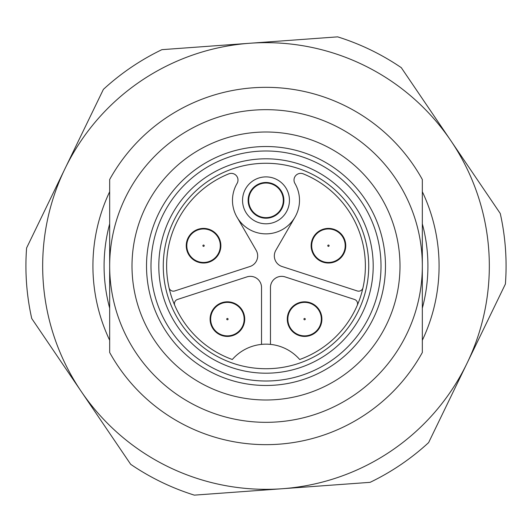 <?xml version="1.0" encoding="UTF-8"?>
<svg xmlns="http://www.w3.org/2000/svg" width="532" height="532" viewBox="0 0 532 532"><rect width="100%" height="100%" fill="white"/><g stroke="black" fill="none" stroke-linecap="round" stroke-linejoin="round"><path stroke-width="0.8" d="M266 344.164A44.668 44.668 0 0 0 232.318 359.499A99.384 99.384 0 0 1 228.78 173.851A6.697 6.697 0 0 1 237.073 183.44A33.496 33.496 0 0 0 287.579 225.967A33.496 33.496 0 0 0 294.928 183.44A6.697 6.697 0 0 1 303.22 173.851A99.384 99.384 0 0 1 299.682 359.499A44.668 44.668 0 0 0 266 344.164M266 223.792A23.448 23.448 0 0 1 242.552 200.345A23.448 23.448 0 0 1 266 176.89A23.448 23.448 0 0 1 289.448 200.345A23.448 23.448 0 0 1 266 223.792M266 182.476A17.869 17.869 0 0 0 248.131 200.345A17.869 17.869 0 0 0 266 218.206A17.869 17.869 0 0 0 283.869 200.345A17.869 17.869 0 0 0 266 182.476M203.557 263.021A17.31 17.31 0 0 1 186.247 245.711A17.31 17.31 0 0 1 203.557 228.401A17.31 17.31 0 0 1 220.86 245.711A17.31 17.31 0 0 1 203.557 263.021M227.41 336.423A17.31 17.31 0 0 1 210.1 319.12A17.31 17.31 0 0 1 227.41 301.81A17.31 17.31 0 0 1 244.713 319.12A17.31 17.31 0 0 1 227.41 336.423M328.444 263.021A17.31 17.31 0 0 1 311.14 245.711A17.31 17.31 0 0 1 328.444 228.401A17.31 17.31 0 0 1 345.753 245.711A17.31 17.31 0 0 1 328.444 263.021M304.59 336.423A17.31 17.31 0 0 1 287.287 319.12A17.31 17.31 0 0 1 304.59 301.81A17.31 17.31 0 0 1 321.9 319.12A17.31 17.31 0 0 1 304.59 336.423M236.986 217.089L256.171 250.313A11.165 11.165 0 0 1 249.954 266.519L174.749 290.951A4.469 4.469 0 0 1 169.01 287.679M362.99 287.679A4.469 4.469 0 0 1 357.251 290.951L282.046 266.519A11.165 11.165 0 0 1 275.829 250.313L295.014 217.089M174.795 305.468A4.469 4.469 0 0 1 177.515 299.45L246.915 276.899A11.165 11.165 0 0 1 261.531 287.519L261.531 344.39M270.469 344.39L270.469 287.519A11.165 11.165 0 0 1 285.086 276.899L354.485 299.45A4.469 4.469 0 0 1 357.205 305.468M248.843 197.498L248.923 197.525A17.31 17.31 0 0 1 272.065 184.132A17.31 17.31 0 0 1 280.73 209.435L280.81 209.462M272.065 184.132A17.31 17.31 0 0 0 251.27 191.254L251.19 191.221M280.73 209.435A17.31 17.31 0 0 1 248.923 197.525A17.31 17.31 0 0 0 280.73 209.435M109.672 308.154A161.914 161.914 0 0 1 109.672 223.846M109.672 340.281A173.08 173.08 0 0 1 109.672 191.72M422.328 191.72A173.08 173.08 0 0 1 422.328 340.281M422.328 223.846A161.914 161.914 0 0 1 422.328 308.154M282.219 488.735L370.092 482.338A240.078 240.078 0 0 0 428.612 442.617L505.4 284.028A240.078 240.078 0 0 0 500.26 213.478L401.308 67.684A240.078 240.078 0 0 0 337.647 36.861L161.908 49.662A240.078 240.078 0 0 0 103.388 89.383L26.6 247.972A240.078 240.078 0 0 0 31.74 318.522L130.692 464.316A240.078 240.078 0 0 0 194.353 495.139L282.219 488.735A223.327 223.327 0 0 1 64.99 168.677A223.327 223.327 0 0 1 450.784 140.581A223.327 223.327 0 0 1 282.219 488.735M266 368.729A102.729 102.729 0 0 1 163.271 266A102.729 102.729 0 0 1 266 163.271A102.729 102.729 0 0 1 368.729 266A102.729 102.729 0 0 1 266 368.729M266 373.198A107.198 107.198 0 0 1 158.802 266A107.198 107.198 0 0 1 266 158.802A107.198 107.198 0 0 1 373.198 266A107.198 107.198 0 0 1 266 373.198M266 381.012A115.012 115.012 0 0 0 381.012 266A115.012 115.012 0 0 0 266 150.988A115.012 115.012 0 0 0 150.988 266A115.012 115.012 0 0 0 266 381.012M266 385.481A119.481 119.481 0 0 0 385.481 266A119.481 119.481 0 0 0 266 146.519A119.481 119.481 0 0 0 146.519 266A119.481 119.481 0 0 0 266 385.481M266 399.998A133.998 133.998 0 0 0 399.998 266A133.998 133.998 0 0 0 266 132.002A133.998 133.998 0 0 0 132.002 266A133.998 133.998 0 0 0 266 399.998M266 109.672A156.328 156.328 0 0 0 109.672 266A156.328 156.328 0 0 0 266 422.328A156.328 156.328 0 0 0 422.328 266A156.328 156.328 0 0 0 266 109.672M266 87.334A178.666 178.666 0 0 0 109.672 179.503L109.672 352.497A178.666 178.666 0 0 0 422.328 352.497L422.328 179.503A178.666 178.666 0 0 0 266 87.334M328.291 246.363A0.672 0.672 0 0 1 327.792 245.558A0.672 0.672 0 0 1 328.596 245.059A0.672 0.672 0 0 1 329.095 245.864A0.672 0.672 0 0 1 328.291 246.363M324.593 262.01A16.751 16.751 0 0 1 312.144 241.861A16.751 16.751 0 0 1 332.3 229.412A16.751 16.751 0 0 1 344.743 249.561A16.751 16.751 0 0 1 324.593 262.01A16.751 16.751 0 0 0 344.743 249.561A16.751 16.751 0 0 0 332.3 229.412M203.404 246.363A0.672 0.672 0 0 1 202.905 245.558A0.672 0.672 0 0 1 203.709 245.059A0.672 0.672 0 0 1 204.208 245.864A0.672 0.672 0 0 1 203.404 246.363M199.7 262.01A16.751 16.751 0 0 1 187.257 241.861A16.751 16.751 0 0 1 207.407 229.412A16.751 16.751 0 0 1 219.856 249.561A16.751 16.751 0 0 1 199.7 262.01A16.751 16.751 0 0 0 219.856 249.561A16.751 16.751 0 0 0 207.407 229.412M227.25 319.772A0.672 0.672 0 0 1 226.752 318.967A0.672 0.672 0 0 1 227.563 318.469A0.672 0.672 0 0 1 228.062 319.273A0.672 0.672 0 0 1 227.25 319.772M223.553 335.419A16.751 16.751 0 0 1 211.104 315.263A16.751 16.751 0 0 1 231.26 302.821A16.751 16.751 0 0 1 243.709 322.971A16.751 16.751 0 0 1 223.553 335.419A16.751 16.751 0 0 0 243.709 322.971A16.751 16.751 0 0 0 231.26 302.821M304.437 319.772A0.672 0.672 0 0 1 303.938 318.967A0.672 0.672 0 0 1 304.75 318.469A0.672 0.672 0 0 1 305.248 319.273A0.672 0.672 0 0 1 304.437 319.772M300.74 335.419A16.751 16.751 0 0 1 288.291 315.263A16.751 16.751 0 0 1 308.447 302.821A16.751 16.751 0 0 1 320.896 322.971A16.751 16.751 0 0 1 300.74 335.419A16.751 16.751 0 0 0 320.896 322.971A16.751 16.751 0 0 0 308.447 302.821"/></g></svg>
